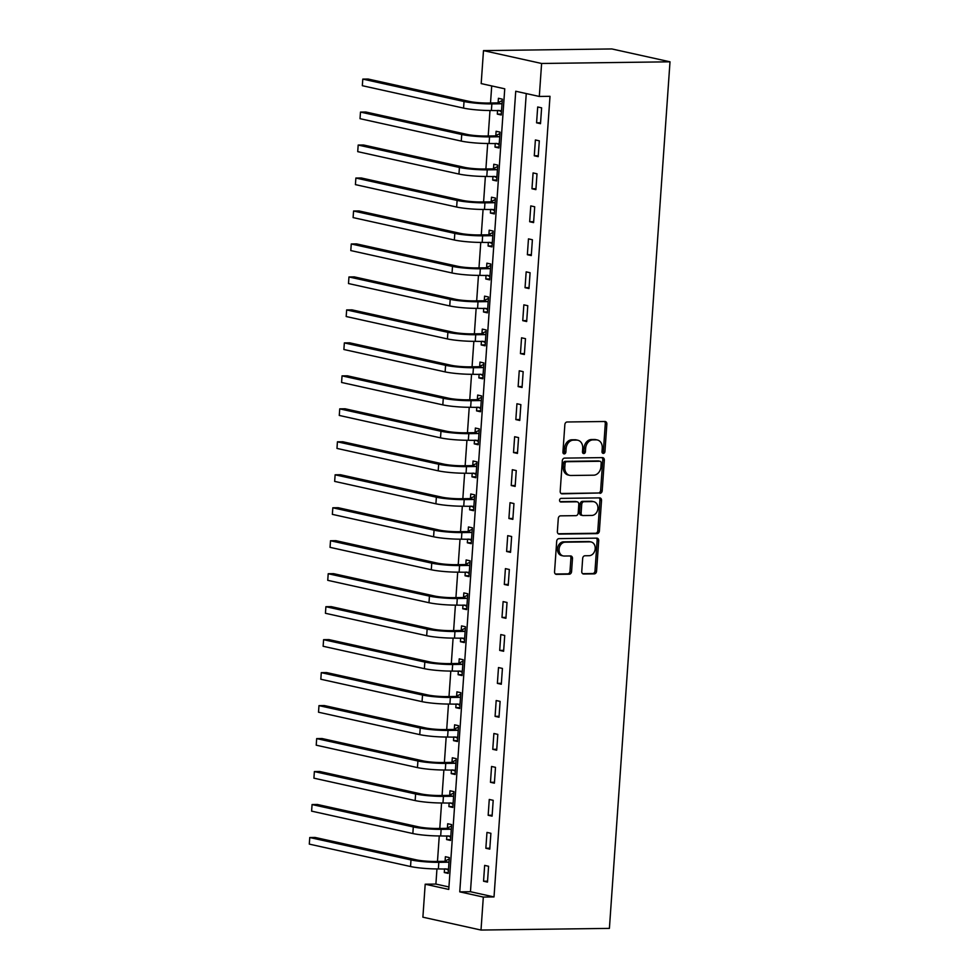 <?xml version="1.0" encoding="UTF-8"?>
<svg xmlns="http://www.w3.org/2000/svg" width="979" height="979" viewBox="0 0 979 979"><rect width="100%" height="100%" fill="white"/><g stroke="black" fill="none" stroke-linecap="round" stroke-linejoin="round"><path stroke-width="1.47" d="M603.345 453.399A1.823 1.456 102.5 0 0 604.936 451.576L606.858 424.054A2.607 2.08 102.5 0 0 604.936 421.496L567.135 421.986A2.607 2.08 102.5 0 0 564.859 424.605L562.925 452.114A1.823 1.456 102.5 0 0 565.874 452.078L566.119 448.517A8.358 6.657 102.5 0 1 573.425 440.146L576.57 440.097A8.358 6.657 102.5 0 1 577.794 440.232A8.358 6.657 102.5 0 1 582.713 448.296L582.468 451.857A1.823 1.456 102.5 0 0 585.405 451.821L585.65 448.26A8.358 6.657 102.5 0 1 592.956 439.889L596.101 439.852A8.358 6.657 102.5 0 1 597.325 439.975A8.358 6.657 102.5 0 1 602.244 448.052L601.999 451.613A1.823 1.456 102.5 0 0 603.345 453.399M602.354 452.898A1.823 1.456 102.5 0 0 603.37 451.221L605.291 423.711A2.607 2.08 102.5 0 0 604.422 421.508M563.28 453.412A1.823 1.456 102.5 0 0 564.296 451.735L564.553 448.174L566.119 448.517M582.823 453.155A1.823 1.456 102.5 0 0 583.827 451.478L584.084 447.917L585.65 448.26M581.759 571.455A2.607 2.08 102.5 0 0 583.68 574.012L594.29 573.878A2.607 2.08 102.5 0 0 596.566 571.259L598.707 540.714A2.607 2.08 102.5 0 0 596.786 538.144L558.972 538.634A2.607 2.08 102.5 0 0 556.696 541.252L554.555 571.809A2.607 2.08 102.5 0 0 556.476 574.367L569.288 574.208A2.607 2.08 102.5 0 0 571.577 571.589L572.482 558.507A2.607 2.08 102.5 0 0 570.573 555.95L564.21 556.035A6.988 5.568 102.5 0 1 563.194 555.925A6.988 5.568 102.5 0 1 559.144 548.534A6.988 5.568 102.5 0 1 565.177 542.182L590.068 541.852A6.988 5.568 102.5 0 1 591.096 541.962A6.988 5.568 102.5 0 1 595.134 549.354A6.988 5.568 102.5 0 1 589.101 555.705L584.952 555.766A2.607 2.08 102.5 0 0 582.676 558.373L581.759 571.455M526.261 93.568L470.458 891.722L494.016 896.935L483.32 897.07L481.007 930.05L609.403 928.386L670.003 61.812L611.875 48.95L483.491 50.614L481.178 83.594L504.748 88.808L448.761 889.434L425.192 884.208L422.891 917.188L481.007 930.05M494.016 896.935L550.002 96.309L539.307 96.456L541.607 63.476L670.003 61.812M599.919 493.355A2.607 2.08 102.5 0 0 602.195 490.736L604.337 460.179A2.607 2.08 102.5 0 0 602.415 457.621L564.614 458.111A2.607 2.08 102.5 0 0 562.325 460.73L560.196 491.274A2.607 2.08 102.5 0 0 562.105 493.844L598.353 493A2.607 2.08 102.5 0 0 600.629 490.381L602.77 459.836A2.607 2.08 102.5 0 0 601.901 457.621M601.522 500.44L599.381 530.997A2.607 2.08 102.5 0 1 597.104 533.616L559.29 534.106A2.607 2.08 102.5 0 1 557.369 531.548L558.287 518.466A2.607 2.08 102.5 0 1 560.575 515.847L575.909 515.652A2.607 2.08 102.5 0 0 578.185 513.033L578.797 504.356A2.607 2.08 102.5 0 0 576.876 501.799L560.906 502.007A1.823 1.456 102.5 0 1 561.163 498.384L599.601 497.883A2.607 2.08 102.5 0 1 601.522 500.44L599.943 500.098L597.814 530.655L599.381 530.997M537.691 106.98L536.578 122.816L540.506 123.684L541.62 107.849L537.691 106.98M535.391 139.96L534.277 155.783L538.205 156.652L539.307 140.829L535.391 139.96M533.078 172.928L531.976 188.763L535.905 189.632L537.006 173.797L533.078 172.928M530.777 205.908L529.663 221.731L533.592 222.6L534.705 206.777L530.777 205.908M528.464 238.876L527.363 254.711L531.291 255.58L532.392 239.745L528.464 238.876M526.164 271.856L525.05 287.679L528.978 288.548L530.092 272.725L526.164 271.856M523.851 304.836L522.749 320.659L526.678 321.528L527.779 305.705L523.851 304.836M521.55 337.804L520.449 353.627L524.365 354.508L525.478 338.673L521.55 337.804M519.249 370.784L518.136 386.607L522.064 387.476L523.165 371.653L519.249 370.784M516.936 403.752L515.835 419.587L519.763 420.456L520.865 404.621L516.936 403.752M514.636 436.732L513.522 452.555L517.45 453.424L518.564 437.601L514.636 436.732M512.323 469.7L511.222 485.535L515.15 486.404L516.251 470.569L512.323 469.7M510.022 502.68L508.909 518.503L512.837 519.372L513.951 503.549L510.022 502.68M507.709 535.648L506.608 551.483L510.536 552.352L511.638 536.516L507.709 535.648M505.409 568.628L504.307 584.451L508.223 585.32L509.337 569.497L505.409 568.628M503.108 601.608L501.994 617.431L505.923 618.3L507.024 602.477L503.108 601.608M500.795 634.576L499.694 650.399L503.622 651.268L504.723 635.444L500.795 634.576M498.495 667.556L497.381 683.379L501.309 684.248L502.423 668.424L498.495 667.556M496.182 700.523L495.08 716.359L499.009 717.228L500.11 701.392L496.182 700.523M493.881 733.504L492.767 749.327L496.696 750.195L497.809 734.372L493.881 733.504M491.568 766.471L490.467 782.307L494.395 783.176L495.496 767.34L491.568 766.471M489.267 799.451L488.166 815.274L492.094 816.143L493.196 800.32L489.267 799.451M486.967 832.419L485.853 848.255L489.781 849.123L490.895 833.288L486.967 832.419M484.654 865.399L483.553 881.222L487.481 882.091L488.582 866.268L484.654 865.399M491.715 85.919L490.516 103.003M489.989 110.517L488.203 135.983M487.689 143.485L485.902 168.951M485.376 176.465L483.602 201.931M483.075 209.433L481.289 234.911M480.762 242.413L478.988 267.879M478.462 275.38L476.675 300.859M476.149 308.361L474.374 333.827M473.848 341.341L472.074 366.807M471.548 374.308L469.761 399.775M469.235 407.288L467.46 432.755M466.934 440.256L465.147 465.723M464.621 473.236L462.847 498.703M462.321 506.204L460.534 531.683M460.02 539.184L458.233 564.65M457.707 572.152L455.933 597.631M455.406 605.132L453.62 630.598M453.093 638.112L451.319 663.578M450.793 671.08L449.006 696.546M448.48 704.06L446.705 729.526M446.179 737.028L444.393 762.494M443.879 770.008L442.092 795.474M441.566 802.976L439.791 828.454M439.265 835.956L437.478 861.422M436.952 868.924L435.9 884.074L448.933 886.962M497.577 110.419L497.32 114.115L501.236 114.984L502.349 99.16L498.421 98.292L498.115 102.599M495.264 143.399L495.007 147.095L498.935 147.964L500.036 132.141L496.12 131.272L495.815 135.567M492.963 176.379L492.706 180.075L496.634 180.944L497.736 165.108L493.808 164.239L493.514 168.547M490.65 209.347L490.393 213.043L494.322 213.911L495.435 198.088L491.507 197.22L491.201 201.515M488.35 242.327L488.093 246.023L492.021 246.892L493.122 231.056L489.194 230.187L488.9 234.495M486.049 275.295L485.78 278.991L489.708 279.859L490.822 264.036L486.893 263.167L486.587 267.475M483.736 308.275L483.479 311.971L487.407 312.839L488.509 297.004L484.581 296.135L484.287 300.443M481.435 341.243L481.178 344.938L485.094 345.807L486.208 329.984L482.28 329.115L481.974 333.423M479.123 374.223L478.866 377.918L482.794 378.787L483.895 362.964L479.979 362.095L479.673 366.391M476.822 407.191L476.565 410.886L480.493 411.755L481.595 395.932L477.666 395.063L477.373 399.371M474.509 440.171L474.252 443.866L478.18 444.735L479.294 428.912L475.366 428.043L475.06 432.339M472.208 473.151L471.951 476.846L475.88 477.715L476.981 461.88L473.053 461.011L472.759 465.319M469.908 506.119L469.639 509.814L473.567 510.683L474.68 494.86L470.752 493.991L470.446 498.287M467.595 539.099L467.338 542.794L471.266 543.663L472.367 527.828L468.439 526.959L468.146 531.267M465.294 572.066L465.037 575.762L468.965 576.631L470.067 560.808L466.139 559.939L465.833 564.234M462.981 605.046L462.724 608.742L466.653 609.611L467.766 593.776L463.838 592.907L463.532 597.214M460.681 638.014L460.424 641.71L464.352 642.579L465.453 626.756L461.525 625.887L461.231 630.195M458.368 670.994L458.111 674.69L462.039 675.559L463.153 659.736L459.224 658.855L458.918 663.162M456.067 703.962L455.81 707.658L459.738 708.527L460.84 692.704L456.912 691.835L456.618 696.142M453.766 736.942L453.51 740.638L457.426 741.507L458.539 725.684L454.611 724.815L454.305 729.11M451.454 769.922L451.197 773.618L455.125 774.487L456.226 758.652L452.31 757.783L452.004 762.09M449.153 802.89L448.896 806.586L452.824 807.455L453.926 791.632L449.997 790.763L449.704 795.058M446.84 835.87L446.583 839.566L450.511 840.435L451.625 824.599L447.697 823.731L447.391 828.038M444.539 868.838L444.282 872.534L448.211 873.403L449.312 857.58L445.384 856.711L445.09 861.006M435.9 884.074L425.192 884.208M539.307 96.456L515.737 91.243L459.751 891.857L483.32 897.07M541.607 63.476L483.491 50.614M470.458 891.722L459.751 891.857M497.32 114.115L501.309 114.066M495.007 147.095L498.996 147.046M492.706 180.075L496.696 180.014M490.393 213.043L494.383 212.994M488.093 246.023L492.082 245.962M485.78 278.991L489.781 278.942M483.479 311.971L487.469 311.922M481.178 344.938L485.168 344.889M478.866 377.918L482.855 377.87M476.565 410.886L480.554 410.837M474.252 443.866L478.241 443.817M471.951 476.846L475.941 476.785M469.639 509.814L473.64 509.765M467.338 542.794L471.327 542.733M465.037 575.762L469.027 575.713M462.724 608.742L466.714 608.693M460.424 641.71L464.413 641.661M458.111 674.69L462.112 674.641M455.81 707.658L459.8 707.609M453.51 740.638L457.499 740.589M451.197 773.618L455.186 773.557M448.896 806.586L452.885 806.537M446.583 839.566L450.573 839.505M444.282 872.534L448.272 872.485M536.578 122.816L540.579 122.754M534.277 155.783L538.266 155.734M531.976 188.763L535.966 188.702M529.663 221.731L533.653 221.682M527.363 254.711L531.352 254.662M525.05 287.679L529.052 287.63M522.749 320.659L526.739 320.61M520.449 353.627L524.438 353.578M518.136 386.607L522.125 386.558M515.835 419.587L519.825 419.526M513.522 452.555L517.512 452.506M511.222 485.535L515.211 485.474M508.909 518.503L512.91 518.454M506.608 551.483L510.597 551.434M504.307 584.451L508.297 584.402M501.994 617.431L505.984 617.382M499.694 650.399L503.683 650.35M497.381 683.379L501.37 683.33M495.08 716.359L499.07 716.298M492.767 749.327L496.769 749.278M490.467 782.307L494.456 782.245M488.166 815.274L492.156 815.226M485.853 848.255L489.843 848.206M483.553 881.222L487.542 881.173M597.325 439.975L595.758 439.632A8.358 6.657 102.5 0 0 594.534 439.498L596.101 439.852M584.084 447.917A8.358 6.657 102.5 0 1 591.377 439.547L594.534 439.498M577.794 440.232L576.227 439.877A8.358 6.657 102.5 0 0 575.003 439.755L576.57 440.097M564.553 448.174A8.358 6.657 102.5 0 1 571.846 439.791L575.003 439.755M561.053 493.489L598.353 493M601.192 463.067A1.823 1.456 102.5 0 0 599.858 461.268L566.67 461.709A1.823 1.456 102.5 0 0 565.067 463.532L564.81 467.289A8.358 6.657 102.5 0 0 569.717 475.366A8.358 6.657 102.5 0 0 570.953 475.488L593.629 475.194A8.358 6.657 102.5 0 0 600.935 466.824L601.192 463.067M598.805 461.036A1.823 1.456 102.5 0 0 598.279 460.925L599.858 461.268M569.717 475.366L568.15 475.011A8.358 6.657 102.5 0 1 563.231 466.946L563.5 463.189A1.823 1.456 102.5 0 1 565.091 461.354L598.279 460.925M558.238 533.751L595.526 533.261A2.607 2.08 102.5 0 0 597.814 530.655M576.044 501.615A2.607 2.08 102.5 0 0 575.297 501.456L560.049 501.652M591.818 515.443A6.988 5.568 102.5 0 0 597.851 509.08A6.988 5.568 102.5 0 0 593.812 501.701A6.988 5.568 102.5 0 0 592.784 501.591L584.01 501.701A2.607 2.08 102.5 0 0 581.734 504.32L581.122 512.996A2.607 2.08 102.5 0 0 583.043 515.554L591.818 515.443M593.812 501.701L592.234 501.346A6.988 5.568 102.5 0 0 591.218 501.248L592.784 501.591M582.664 515.517L581.085 515.174A2.607 2.08 102.5 0 1 579.556 512.653L580.168 503.977A2.607 2.08 102.5 0 1 582.444 501.358L591.218 501.248M599.943 500.098A2.607 2.08 102.5 0 0 599.087 497.883M591.096 541.962L589.529 541.607A6.988 5.568 102.5 0 0 588.501 541.509L590.068 541.852M563.194 555.925L561.616 555.582A6.988 5.568 102.5 0 1 557.577 548.191A6.988 5.568 102.5 0 1 563.61 541.828L588.501 541.509M555.423 574.012L567.722 573.853A2.607 2.08 102.5 0 0 569.998 571.234L570.916 558.165A2.607 2.08 102.5 0 0 570.047 555.95M582.627 573.657L592.711 573.535A2.607 2.08 102.5 0 0 594.999 570.916L597.129 540.359A2.607 2.08 102.5 0 0 596.272 538.156M501.468 111.753L498.788 110.407M497.467 102.917L487.934 103.04A13.302 1.481 -176 0 1 469.382 101.437L368.141 79.042L362.793 79.103L464.034 101.51A19.959 2.215 4 0 0 491.862 103.909L501.395 103.786L497.467 102.917L502.251 100.556M362.328 85.699L362.793 79.103L362.328 85.699L463.569 108.106A19.959 2.215 4 0 0 491.397 110.505L501.542 110.688M502.043 103.468L501.395 103.786M499.155 144.733L496.488 143.387M495.166 135.897L485.633 136.02A13.302 1.481 -176 0 1 467.069 134.417L365.84 112.01L360.492 112.083L461.721 134.49A19.959 2.215 4 0 0 489.549 136.889L499.094 136.766L495.166 135.897L499.939 133.536M360.027 118.679L360.492 112.083L360.027 118.679L461.268 141.086A19.959 2.215 4 0 0 489.096 143.485L499.241 143.656M499.743 136.436L499.094 136.766M496.855 177.701L494.175 176.355M492.853 168.865L483.32 168.988A13.302 1.481 -176 0 1 464.768 167.397L363.527 144.99L358.179 145.051L459.42 167.458A19.959 2.215 4 0 0 487.248 169.857L496.781 169.734L492.853 168.865L497.638 166.503M357.727 151.647L358.179 145.051L357.727 151.647L458.955 174.054A19.959 2.215 4 0 0 486.783 176.453L496.928 176.636M497.43 169.416L496.781 169.734M494.554 210.681L491.874 209.335M490.552 201.845L481.019 201.968A13.302 1.481 -176 0 1 462.467 200.365L361.227 177.958L355.879 178.031L457.107 200.438A19.959 2.215 4 0 0 484.948 202.837L494.481 202.714L490.552 201.845L495.337 199.483M355.414 184.627L355.879 178.031L355.414 184.627L456.655 207.034A19.959 2.215 4 0 0 484.483 209.433L494.628 209.616M495.129 202.384L494.481 202.714M492.241 243.649L489.573 242.302M488.252 234.813L478.707 234.936A13.302 1.481 -176 0 1 460.154 233.345L358.926 210.938L353.566 211.011L454.807 233.406A19.959 2.215 4 0 0 482.635 235.804L492.168 235.682L488.252 234.813L493.024 232.451M353.113 217.595L353.566 211.011L353.113 217.595L454.342 240.002A19.959 2.215 4 0 0 482.182 242.4L492.315 242.584M492.829 235.364L492.168 235.682M489.941 276.629L487.261 275.283M485.939 267.793L476.406 267.916A13.302 1.481 -176 0 1 457.854 266.312L356.613 243.906L351.265 243.979L452.506 266.386A19.959 2.215 4 0 0 480.334 268.784L489.867 268.662L485.939 267.793L490.724 265.431M350.8 250.575L351.265 243.979L350.8 250.575L452.041 272.982A19.959 2.215 4 0 0 479.869 275.38L490.014 275.564M490.516 268.344L489.867 268.662M487.628 309.597L484.96 308.263M483.638 300.761L474.093 300.883A13.302 1.481 -176 0 1 455.541 299.293L354.312 276.886L348.965 276.959L450.193 299.354A19.959 2.215 4 0 0 478.021 301.752L487.566 301.63L483.638 300.761L488.411 298.399M348.5 283.555L348.965 276.959L348.5 283.555L449.74 305.95A19.959 2.215 4 0 0 477.568 308.348L487.701 308.532M488.215 301.312L487.566 301.63M485.327 342.577L482.647 341.23M481.325 333.741L471.792 333.863A13.302 1.481 -176 0 1 453.24 332.26L351.999 309.866L346.652 309.927L447.892 332.334A19.959 2.215 4 0 0 475.721 334.732L485.254 334.61L481.325 333.741L486.11 331.379M346.187 316.523L346.652 309.927L346.187 316.523L447.427 338.93A19.959 2.215 4 0 0 475.256 341.328L485.4 341.512M485.902 334.292L485.254 334.61M483.026 375.544L480.346 374.211M479.025 366.709L469.492 366.844A13.302 1.481 -176 0 1 450.94 365.24L349.699 342.834L344.351 342.907L445.58 365.314A19.959 2.215 4 0 0 473.42 367.712L482.953 367.578L479.025 366.709L483.81 364.347M343.886 349.503L344.351 342.907L343.886 349.503L445.127 371.898A19.959 2.215 4 0 0 472.955 374.296L483.1 374.48M483.602 367.26L482.953 367.578M480.713 408.524L478.046 407.178M476.712 399.689L467.179 399.811A13.302 1.481 -176 0 1 448.627 398.208L347.386 375.814L342.038 375.875L443.279 398.282A19.959 2.215 4 0 0 471.107 400.68L480.64 400.558L476.712 399.689L481.497 397.327M341.585 382.471L342.038 375.875L341.585 382.471L442.814 404.878A19.959 2.215 4 0 0 470.642 407.276L480.787 407.46M481.289 400.24L480.64 400.558M478.413 441.505L475.733 440.158M474.411 432.669L464.878 432.791A13.302 1.481 -176 0 1 446.326 431.188L345.085 408.781L339.737 408.855L440.978 431.262A19.959 2.215 4 0 0 468.806 433.66L478.339 433.538L474.411 432.669L479.196 430.307M339.272 415.451L339.737 408.855L339.272 415.451L440.513 437.858A19.959 2.215 4 0 0 468.341 440.256L478.486 440.428M478.988 433.207L478.339 433.538M476.1 474.472L473.432 473.126M472.111 465.637L462.565 465.759A13.302 1.481 -176 0 1 444.013 464.168L342.785 441.762L337.425 441.823L438.665 464.23A19.959 2.215 4 0 0 466.493 466.628L476.027 466.506L472.111 465.637L476.883 463.275M336.972 448.419L337.425 441.823L336.972 448.419L438.2 470.826A19.959 2.215 4 0 0 466.041 473.224L476.173 473.408M476.687 466.188L476.027 466.506M473.799 507.452L471.119 506.106M469.798 498.617L460.265 498.739A13.302 1.481 -176 0 1 441.713 497.136L340.472 474.729L335.124 474.803L436.365 497.21A19.959 2.215 4 0 0 464.193 499.608L473.726 499.486L469.798 498.617L474.582 496.255M334.659 481.399L335.124 474.803L334.659 481.399L435.9 503.806A19.959 2.215 4 0 0 463.728 506.204L473.873 506.376M474.374 499.155L473.726 499.486M471.486 540.42L468.819 539.074M467.497 531.585L457.964 531.707A13.302 1.481 -176 0 1 439.4 530.116L338.171 507.709L332.823 507.783L434.052 530.177A19.959 2.215 4 0 0 461.88 532.576L471.425 532.454L467.497 531.585L472.27 529.223M332.358 514.367L332.823 507.783L332.358 514.367L433.599 536.773A19.959 2.215 4 0 0 461.427 539.172L471.572 539.356M472.074 532.135L471.425 532.454M469.186 573.4L466.506 572.054M465.184 564.565L455.651 564.687A13.302 1.481 -176 0 1 437.099 563.084L335.858 540.677L330.51 540.751L431.751 563.158A19.959 2.215 4 0 0 459.579 565.556L469.112 565.434L465.184 564.565L469.969 562.203M330.045 547.347L330.51 540.751L330.045 547.347L431.286 569.754A19.959 2.215 4 0 0 459.114 572.152L469.259 572.336M469.761 565.103L469.112 565.434M466.885 606.368L464.205 605.022M462.883 597.533L453.35 597.655A13.302 1.481 -176 0 1 434.798 596.064L333.558 573.657L328.21 573.731L429.438 596.125A19.959 2.215 4 0 0 457.279 598.524L466.812 598.402L462.883 597.533L467.668 595.171M327.745 580.327L328.21 573.731L327.745 580.327L428.986 602.721A19.959 2.215 4 0 0 456.814 605.12L466.959 605.303M467.46 598.083L466.812 598.402M464.572 639.348L461.904 638.002M460.571 630.513L451.038 630.635A13.302 1.481 -176 0 1 432.485 629.032L331.245 606.637L325.897 606.699L427.138 629.105A19.959 2.215 4 0 0 454.966 631.504L464.499 631.382L460.571 630.513L465.355 628.151M325.444 613.295L325.897 606.699L325.444 613.295L426.673 635.701A19.959 2.215 4 0 0 454.501 638.1L464.646 638.284M465.16 631.063L464.499 631.382M462.272 672.316L459.592 670.982M458.27 663.481L448.737 663.615A13.302 1.481 -176 0 1 430.185 662.012L328.944 639.605L323.596 639.679L424.837 662.073A19.959 2.215 4 0 0 452.665 664.484L462.198 664.349L458.27 663.481L463.055 661.119M323.131 646.275L323.596 639.679L323.131 646.275L424.372 668.669A19.959 2.215 4 0 0 452.2 671.068L462.345 671.251M462.847 664.031L462.198 664.349M459.959 705.296L457.291 703.95M455.969 696.461L446.424 696.583A13.302 1.481 -176 0 1 427.872 694.98L326.643 672.585L321.283 672.646L422.524 695.053A19.959 2.215 4 0 0 450.352 697.452L459.897 697.329L455.969 696.461L460.742 694.099M320.831 679.242L321.283 672.646L320.831 679.242L422.059 701.649A19.959 2.215 4 0 0 449.899 704.048L460.032 704.231M460.546 697.011L459.897 697.329M457.658 738.276L454.978 736.93M453.656 729.441L444.123 729.563A13.302 1.481 -176 0 1 425.571 727.96L324.33 705.553L318.983 705.626L420.224 728.033A19.959 2.215 4 0 0 448.052 730.432L457.585 730.31L453.656 729.441L458.441 727.079M318.518 712.222L318.983 705.626L318.518 712.222L419.758 734.629A19.959 2.215 4 0 0 447.587 737.028L457.731 737.199M458.233 729.979L457.585 730.31M455.345 771.244L452.677 769.898M451.356 762.408L441.823 762.531A13.302 1.481 -176 0 1 423.258 760.928L322.03 738.533L316.682 738.594L417.911 761.001A19.959 2.215 4 0 0 445.739 763.4L455.284 763.277L451.356 762.408L456.128 760.047M316.217 745.19L316.682 738.594L316.217 745.19L417.458 767.597A19.959 2.215 4 0 0 445.286 769.996L455.431 770.179M455.933 762.959L455.284 763.277M453.044 804.224L450.364 802.878M449.043 795.389L439.51 795.511A13.302 1.481 -176 0 1 420.958 793.908L319.717 771.501L314.369 771.574L415.61 793.981A19.959 2.215 4 0 0 443.438 796.38L452.971 796.257L449.043 795.389L453.828 793.027M313.916 778.17L314.369 771.574L313.916 778.17L415.145 800.577A19.959 2.215 4 0 0 442.973 802.976L453.118 803.147M453.62 795.927L452.971 796.257M450.744 837.192L448.064 835.846M446.742 828.356L437.209 828.479A13.302 1.481 -176 0 1 418.657 826.888L317.416 804.481L312.068 804.554L413.297 826.949A19.959 2.215 4 0 0 441.137 829.348L450.67 829.225L446.742 828.356L451.527 825.995M311.603 811.138L312.068 804.554L311.603 811.138L412.844 833.545A19.959 2.215 4 0 0 440.672 835.944L450.817 836.127M451.319 828.907L450.67 829.225M448.431 870.172L445.763 868.826M444.442 861.336L434.896 861.459A13.302 1.481 -176 0 1 416.344 859.856L315.116 837.449L309.756 837.522L410.996 859.929A19.959 2.215 4 0 0 438.825 862.328L448.358 862.205L444.442 861.336L449.214 858.975M309.303 844.118L309.756 837.522L309.303 844.118L410.531 866.525A19.959 2.215 4 0 0 438.372 868.924L448.504 869.107M449.018 861.875L448.358 862.205M603.37 451.221L604.936 451.576M564.296 451.735L565.874 452.078M583.827 451.478L585.405 451.821M591.377 439.547L592.956 439.889M571.846 439.791L573.425 440.146M605.291 423.711L606.858 424.054M561.359 493.673L562.105 493.844M602.77 459.836L604.337 460.179M600.629 490.381L602.195 490.736M565.091 461.354L566.67 461.709M563.5 463.189L565.067 463.532M563.231 466.946L564.81 467.289M595.526 533.261L597.104 533.616M558.544 533.934L559.29 534.106M575.297 501.456L576.876 501.799M582.444 501.358L584.01 501.701M580.168 503.977L581.734 504.32M579.556 512.653L581.122 512.996M563.61 541.828L565.177 542.182M570.916 558.165L572.482 558.507M569.998 571.234L571.577 571.589M567.722 573.853L569.288 574.208M555.729 574.208L556.476 574.367M597.129 540.359L598.707 540.714M594.999 570.916L596.566 571.259M592.711 573.535L594.29 573.878M582.933 573.853L583.68 574.012M491.862 103.909L491.397 110.505M464.034 101.51L463.569 108.106M489.549 136.889L489.096 143.485M461.721 134.49L461.268 141.086M487.248 169.857L486.783 176.453M459.42 167.458L458.955 174.054M484.948 202.837L484.483 209.433M457.107 200.438L456.655 207.034M482.635 235.804L482.182 242.4M454.807 233.406L454.342 240.002M480.334 268.784L479.869 275.38M452.506 266.386L452.041 272.982M478.021 301.752L477.568 308.348M450.193 299.354L449.74 305.95M475.721 334.732L475.256 341.328M447.892 332.334L447.427 338.93M473.42 367.712L472.955 374.296M445.58 365.314L445.127 371.898M471.107 400.68L470.642 407.276M443.279 398.282L442.814 404.878M468.806 433.66L468.341 440.256M440.978 431.262L440.513 437.858M466.493 466.628L466.041 473.224M438.665 464.23L438.2 470.826M464.193 499.608L463.728 506.204M436.365 497.21L435.9 503.806M461.88 532.576L461.427 539.172M434.052 530.177L433.599 536.773M459.579 565.556L459.114 572.152M431.751 563.158L431.286 569.754M457.279 598.524L456.814 605.12M429.438 596.125L428.986 602.721M454.966 631.504L454.501 638.1M427.138 629.105L426.673 635.701M452.665 664.484L452.2 671.068M424.837 662.073L424.372 668.669M450.352 697.452L449.899 704.048M422.524 695.053L422.059 701.649M448.052 730.432L447.587 737.028M420.224 728.033L419.758 734.629M445.739 763.4L445.286 769.996M417.911 761.001L417.458 767.597M443.438 796.38L442.973 802.976M415.61 793.981L415.145 800.577M441.137 829.348L440.672 835.944M413.297 826.949L412.844 833.545M438.825 862.328L438.372 868.924M410.996 859.929L410.531 866.525M598.548 460.95L600.115 461.305M575.689 501.493L577.255 501.835"/></g></svg>
